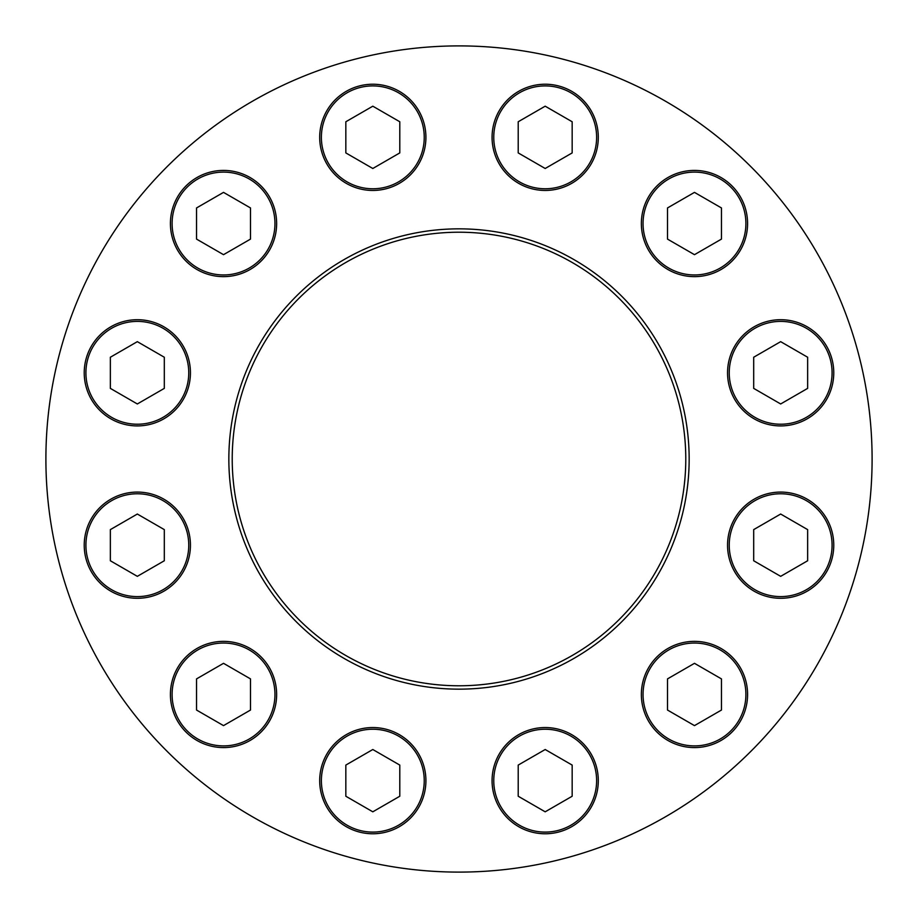 <?xml version="1.0" encoding="UTF-8"?>
<svg xmlns="http://www.w3.org/2000/svg" width="918" height="918" viewBox="0 0 918 918"><rect width="100%" height="100%" fill="white"/><g stroke="black" fill="none" stroke-linecap="round" stroke-linejoin="round"><path stroke-width="1.38" d="M689.154 459A230.154 230.154 0 0 0 459 228.846A230.154 230.154 0 0 0 228.846 459A230.154 230.154 0 0 0 459 689.154A230.154 230.154 0 0 0 689.154 459M872.1 459A413.1 413.1 0 0 0 252.45 101.244A413.1 413.1 0 0 0 252.45 816.756A413.1 413.1 0 0 0 872.1 459M232.22 459A226.78 226.78 0 0 1 572.396 262.605A226.78 226.78 0 0 1 572.396 655.395A226.78 226.78 0 0 1 232.22 459M545.189 168.487L572.166 152.916L572.166 121.761L545.189 106.19L518.211 121.761L518.211 152.916L545.189 168.487M492.071 137.333A53.118 53.118 0 0 1 571.742 91.341A53.118 53.118 0 0 1 571.742 183.336A53.118 53.118 0 0 1 492.071 137.333M780.667 403.966L807.645 388.383L807.645 357.24L780.667 341.657L753.689 357.24L753.689 388.383L780.667 403.966M727.549 372.811A53.118 53.118 0 0 1 807.22 326.819A53.118 53.118 0 0 1 807.22 418.803A53.118 53.118 0 0 1 727.549 372.811M694.478 254.676L721.456 239.105L721.456 207.95L694.478 192.378L667.501 207.95L667.501 239.105L694.478 254.676M641.361 223.522A53.118 53.118 0 0 1 721.032 177.53A53.118 53.118 0 0 1 721.032 269.525A53.118 53.118 0 0 1 641.361 223.522M372.811 168.487L399.789 152.916L399.789 121.761L372.811 106.19L345.834 121.761L345.834 152.916L372.811 168.487M319.694 137.333A53.118 53.118 0 0 1 399.364 91.341A53.118 53.118 0 0 1 399.364 183.336A53.118 53.118 0 0 1 319.694 137.333M223.522 254.676L250.499 239.105L250.499 207.95L223.522 192.378L196.544 207.95L196.544 239.105L223.522 254.676M170.415 223.522A53.118 53.118 0 0 1 250.086 177.53A53.118 53.118 0 0 1 250.086 269.525A53.118 53.118 0 0 1 170.415 223.522M137.333 403.966L164.311 388.383L164.311 357.24L137.333 341.657L110.355 357.24L110.355 388.383L137.333 403.966M84.227 372.811A53.118 53.118 0 0 1 163.897 326.819A53.118 53.118 0 0 1 163.897 418.803A53.118 53.118 0 0 1 84.227 372.811M137.333 576.343L164.311 560.76L164.311 529.617L137.333 514.034L110.355 529.617L110.355 560.76L137.333 576.343M84.227 545.189A53.118 53.118 0 0 1 163.897 499.197A53.118 53.118 0 0 1 163.897 591.181A53.118 53.118 0 0 1 84.227 545.189M223.522 725.622L250.499 710.05L250.499 678.895L223.522 663.324L196.544 678.895L196.544 710.05L223.522 725.622M170.415 694.478A53.118 53.118 0 0 1 250.086 648.475A53.118 53.118 0 0 1 250.086 740.47A53.118 53.118 0 0 1 170.415 694.478M372.811 811.81L399.789 796.239L399.789 765.084L372.811 749.513L345.834 765.084L345.834 796.239L372.811 811.81M319.694 780.667A53.118 53.118 0 0 1 399.364 734.664A53.118 53.118 0 0 1 399.364 826.659A53.118 53.118 0 0 1 319.694 780.667M545.189 811.81L572.166 796.239L572.166 765.084L545.189 749.513L518.211 765.084L518.211 796.239L545.189 811.81M492.071 780.667A53.118 53.118 0 0 1 571.742 734.664A53.118 53.118 0 0 1 571.742 826.659A53.118 53.118 0 0 1 492.071 780.667M694.478 725.622L721.456 710.05L721.456 678.895L694.478 663.324L667.501 678.895L667.501 710.05L694.478 725.622M641.361 694.478A53.118 53.118 0 0 1 721.032 648.475A53.118 53.118 0 0 1 721.032 740.47A53.118 53.118 0 0 1 641.361 694.478M780.667 576.343L807.645 560.76L807.645 529.617L780.667 514.034L753.689 529.617L753.689 560.76L780.667 576.343M727.549 545.189A53.118 53.118 0 0 1 807.22 499.197A53.118 53.118 0 0 1 807.22 591.181A53.118 53.118 0 0 1 727.549 545.189M493.758 137.333A51.431 51.431 0 0 1 570.904 92.798A51.431 51.431 0 0 1 570.904 181.879A51.431 51.431 0 0 1 493.758 137.333M729.236 372.811A51.431 51.431 0 0 1 806.371 328.277A51.431 51.431 0 0 1 806.371 417.346A51.431 51.431 0 0 1 729.236 372.811M643.048 223.522A51.431 51.431 0 0 1 720.182 178.987A51.431 51.431 0 0 1 720.182 268.067A51.431 51.431 0 0 1 643.048 223.522M321.38 137.333A51.431 51.431 0 0 1 398.527 92.798A51.431 51.431 0 0 1 398.527 181.879A51.431 51.431 0 0 1 321.38 137.333M172.102 223.522A51.431 51.431 0 0 1 249.237 178.987A51.431 51.431 0 0 1 249.237 268.067A51.431 51.431 0 0 1 172.102 223.522M85.913 372.811A51.431 51.431 0 0 1 163.048 328.277A51.431 51.431 0 0 1 163.048 417.346A51.431 51.431 0 0 1 85.913 372.811M85.913 545.189A51.431 51.431 0 0 1 163.048 500.654A51.431 51.431 0 0 1 163.048 589.723A51.431 51.431 0 0 1 85.913 545.189M172.102 694.478A51.431 51.431 0 0 1 249.237 649.933A51.431 51.431 0 0 1 249.237 739.013A51.431 51.431 0 0 1 172.102 694.478M321.38 780.667A51.431 51.431 0 0 1 398.527 736.121A51.431 51.431 0 0 1 398.527 825.202A51.431 51.431 0 0 1 321.38 780.667M493.758 780.667A51.431 51.431 0 0 1 570.904 736.121A51.431 51.431 0 0 1 570.904 825.202A51.431 51.431 0 0 1 493.758 780.667M643.048 694.478A51.431 51.431 0 0 1 720.182 649.933A51.431 51.431 0 0 1 720.182 739.013A51.431 51.431 0 0 1 643.048 694.478M729.236 545.189A51.431 51.431 0 0 1 806.371 500.654A51.431 51.431 0 0 1 806.371 589.723A51.431 51.431 0 0 1 729.236 545.189"/></g></svg>
